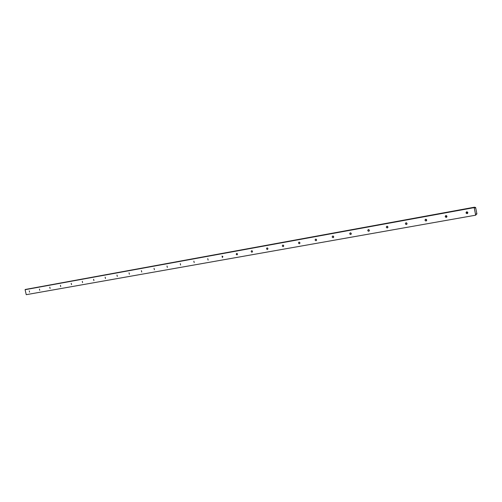 <?xml version="1.0" encoding="UTF-8"?>
<svg xmlns="http://www.w3.org/2000/svg" width="502" height="502" viewBox="0 0 502 502"><rect width="100%" height="100%" fill="white"/><g stroke="black" fill="none" stroke-linecap="round" stroke-linejoin="round"><path stroke-width="0.75" d="M467.111 213.632L467.199 213.614C468.171 212.754 468.027 212.151 466.753 211.806L466.672 211.825C465.693 212.679 465.837 213.281 467.111 213.632M29.568 292.139L29.279 290.89L29.568 292.139M39.727 290.319L39.438 289.052L39.727 290.319M50.1 288.455L49.792 287.182L50.1 288.455M60.698 286.554L60.409 285.262L60.736 286.548M71.522 284.615L71.209 283.31L71.56 284.603M82.585 282.626L82.29 281.308L82.585 282.626M93.893 280.599L93.592 279.263L93.937 280.587M105.451 278.522L105.15 277.173L105.451 278.522M117.267 276.401L116.966 275.04L117.317 276.395M129.359 274.236L129.052 272.856L129.359 274.236M141.727 272.015L141.395 270.622L141.727 272.015M154.384 269.743L154.045 268.338L154.384 269.743M167.342 267.422L166.997 265.997L167.342 267.422M180.607 265.037L180.262 263.6L180.607 265.037M194.199 262.602L193.847 261.14L194.199 262.602M208.117 260.105L207.765 258.624L208.117 260.105M222.386 257.545L222.06 256.039L222.386 257.545M237.007 254.916L237.49 254.018L236.643 253.403L236.204 254.294L237.007 254.916M252.004 252.23L252.048 252.217C252.744 251.527 252.625 251.019 251.678 250.686L251.64 250.699C250.937 251.383 251.063 251.897 252.004 252.23M267.39 249.469L267.434 249.456C268.15 248.754 268.024 248.239 267.058 247.906L267.02 247.913C266.298 248.615 266.424 249.13 267.39 249.469M283.178 246.633L283.222 246.626C283.956 245.911 283.831 245.39 282.846 245.051L282.802 245.064C282.061 245.773 282.187 246.3 283.178 246.633M299.38 243.727L299.43 243.715C300.183 242.993 300.058 242.46 299.041 242.127L298.997 242.133C298.238 242.861 298.364 243.388 299.38 243.727M316.015 240.74L316.072 240.728C316.85 239.994 316.718 239.454 315.676 239.115L315.632 239.128C314.848 239.862 314.98 240.402 316.015 240.74M333.108 237.672L333.165 237.666C333.962 236.913 333.83 236.367 332.763 236.028L332.713 236.04C331.91 236.787 332.042 237.333 333.108 237.672M350.672 234.522L350.729 234.509C351.551 233.744 351.413 233.192 350.327 232.853L350.271 232.865C349.442 233.631 349.58 234.183 350.672 234.522M368.719 231.284L368.782 231.271C369.629 230.493 369.491 229.935 368.374 229.59L368.317 229.602C367.464 230.38 367.602 230.939 368.719 231.284M387.287 227.952L387.349 227.939C388.222 227.149 388.084 226.578 386.935 226.239L386.873 226.251C386 227.042 386.138 227.607 387.287 227.952M406.382 224.526L406.451 224.513C407.348 223.704 407.204 223.126 406.03 222.788L405.961 222.8C405.064 223.603 405.202 224.181 406.382 224.526M426.035 220.999L426.11 220.987C427.033 220.158 426.888 219.575 425.677 219.23L425.608 219.248C424.686 220.071 424.824 220.654 426.035 220.999M446.272 217.372L446.347 217.353C447.295 216.513 447.15 215.923 445.908 215.578L445.832 215.59C444.885 216.431 445.029 217.021 446.272 217.372M474.183 207.615L474.578 207.175L475.3 208.016L475.639 207.546L476.9 213.896L476.335 214.203L476.762 214.128L476.454 213.752L475.758 215.176L26.236 294.68L25.1 289.704L474.183 207.615L475.639 214.944M25.1 289.704L474.202 207.326M475.758 215.176L26.236 294.68M25.194 289.491L474.578 207.175M466.967 211.794L467.638 213.344M222.731 256.378L222.875 256.855M237.327 253.673L237.515 254.294M252.293 250.918L252.519 251.653M267.648 248.095L267.905 248.936M283.404 245.208L283.699 246.143M299.575 242.253L299.901 243.263M316.185 239.216L316.542 240.307M333.24 236.103L333.629 237.27M350.772 232.909L351.193 234.139M368.788 229.627L369.246 230.92M387.318 226.258L387.808 227.613M406.375 222.794L406.902 224.199L406.382 222.794M425.985 219.23L426.556 220.692M446.178 215.565L446.793 217.071M467.073 213.13L466.728 212.333M333.717 236.931L333.51 236.329M351.274 233.926L350.967 233.035M369.309 230.794L368.92 229.69M387.845 227.55L387.387 226.283M426.418 220.654L425.903 219.349M446.466 216.977L446.008 215.854M475.563 207.401L474.773 207.546M476.737 214.09L476.335 214.166M474.81 207.615L475.432 207.502M475.444 207.452L474.785 207.571"/></g></svg>
